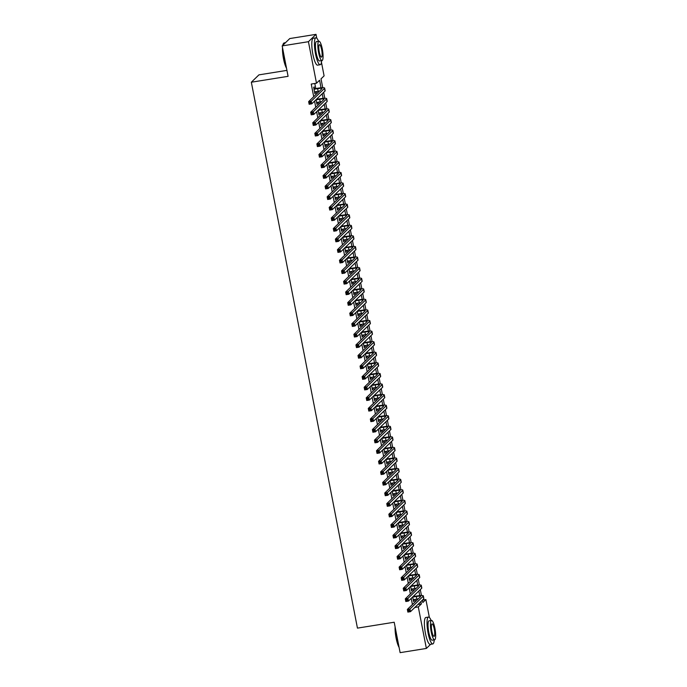<?xml version="1.0" encoding="UTF-8"?>
<svg xmlns="http://www.w3.org/2000/svg" width="687" height="687" viewBox="0 0 687 687"><rect width="100%" height="100%" fill="white"/><g stroke="black" fill="none" stroke-linecap="round" stroke-linejoin="round"><path stroke-width="1.03" d="M286.934 70.375L258.93 74.866L251.339 82.217L357.446 628.124L394.201 622.233L400.117 652.65L426.369 648.442L418.297 606.913L421.371 603.933L420.916 601.572M251.339 82.217L288.085 76.326L282.177 45.909L289.768 38.558L316.02 34.35L316.776 38.206M321.456 62.277L324.092 75.879L321.018 78.859L322.735 87.696M422.411 600.12L425.888 599.562L429.366 617.441M412.707 596.943L413.608 601.554L414.124 601.056L413.84 599.614M410.654 586.363L411.547 590.975L412.063 590.476L411.779 589.034M408.593 575.783L409.495 580.395L410.01 579.897L409.727 578.454M406.541 565.203L407.434 569.815L407.949 569.325L407.666 567.874M404.48 554.624L405.382 559.235L405.897 558.746L405.613 557.294M402.427 544.044L403.329 548.655L403.836 548.166L403.552 546.715M400.375 533.464L401.268 538.076L401.783 537.586L401.5 536.135M398.314 522.884L399.216 527.496L399.722 527.006L399.448 525.555M396.262 512.304L397.155 516.916L397.67 516.426L397.387 514.975M394.201 501.725L395.102 506.336L395.609 505.847L395.334 504.395M392.148 491.145L393.041 495.765L393.557 495.267L393.273 493.816M390.087 480.565L390.989 485.185L391.496 484.687L391.221 483.236M388.035 469.985L388.928 474.605L389.443 474.107L389.16 472.656M385.974 459.405L386.875 464.026L387.391 463.527L387.107 462.076M383.921 448.826L384.814 453.446L385.33 452.948L385.046 451.496M381.86 438.246L382.762 442.866L383.277 442.368L382.994 440.917M379.808 427.666L380.701 432.286L381.216 431.788L380.933 430.337M377.747 417.086L378.649 421.706L379.164 421.208L378.88 419.757M375.695 406.506L376.588 411.127L377.103 410.628L376.82 409.177M373.634 395.927L374.535 400.547L375.05 400.049L374.767 398.597M371.581 385.347L372.474 389.967L372.989 389.469L372.706 388.018M369.52 374.767L370.422 379.387L370.937 378.889L370.654 377.438M367.468 364.187L368.369 368.807L368.876 368.309L368.593 366.858M365.415 353.607L366.308 358.228L366.824 357.729L366.54 356.278M363.354 343.028L364.256 347.648L364.763 347.15L364.488 345.698M361.302 332.448L362.195 337.068L362.71 336.57L362.427 335.119M359.241 321.868L360.143 326.488L360.649 325.99L360.374 324.539M357.188 311.288L358.082 315.908L358.597 315.41L358.313 313.959M355.127 300.708L356.029 305.329L356.536 304.83L356.261 303.379M353.075 290.129L353.968 294.749L354.483 294.251L354.2 292.799M351.014 279.549L351.916 284.169L352.422 283.671L352.148 282.22M348.962 268.969L349.855 273.589L350.37 273.091L350.087 271.64M346.901 258.389L347.802 263.009L348.318 262.511L348.034 261.06M344.848 247.809L345.741 252.43L346.257 251.931L345.973 250.48M342.787 237.23L343.689 241.85L344.204 241.352L343.921 239.9M340.735 226.65L341.628 231.27L342.143 230.772L341.86 229.321M338.674 216.07L339.576 220.69L340.091 220.192L339.807 218.741M336.621 205.49L337.515 210.11L338.03 209.612L337.746 208.161M334.56 194.91L335.462 199.531L335.977 199.032L335.694 197.581M332.508 184.331L333.401 188.951L333.916 188.453L333.633 187.001M330.447 173.759L331.349 178.371L331.864 177.873L331.581 176.43M328.395 163.18L329.296 167.791L329.803 167.293L329.52 165.85M326.342 152.6L327.235 157.211L327.751 156.713L327.467 155.271M324.281 142.02L325.183 146.632L325.69 146.133L325.415 144.691M322.229 131.44L323.122 136.052L323.637 135.554L323.354 134.111M320.168 120.86L321.069 125.472L321.576 124.974L321.301 123.531M318.115 110.281L319.008 114.892L319.524 114.394L319.24 112.951M316.054 99.701L316.956 104.312L317.463 103.814L317.188 102.372M321.044 87.79L319.575 80.242L316.501 83.221L311.245 84.063L313.71 96.712M314.569 101.135L315.762 107.292M316.621 111.715L317.823 117.872M318.682 122.295L319.876 128.452M320.735 132.874L321.937 139.032M322.796 143.454L323.989 149.611M324.848 154.034L326.042 160.191M326.909 164.614L328.103 170.762M328.961 175.194L330.155 181.342M331.022 185.773L332.216 191.922M333.075 196.353L334.268 202.502M335.136 206.933L336.329 213.082M337.188 217.513L338.382 223.661M339.249 228.093L340.443 234.241M341.302 238.672L342.495 244.821M343.354 249.252L344.556 255.401M345.415 259.832L346.609 265.981M347.467 270.412L348.67 276.56M349.528 280.992L350.722 287.14M351.581 291.571L352.783 297.72M353.642 302.151L354.835 308.3M355.694 312.731L356.897 318.88M357.755 323.311L358.949 329.459M359.808 333.891L361.001 340.039M361.869 344.47L363.062 350.619M363.921 355.05L365.115 361.199M365.982 365.63L367.176 371.779M368.034 376.21L369.228 382.358M370.095 386.79L371.289 392.938M372.148 397.369L373.342 403.518M374.209 407.949L375.403 414.098M376.261 418.529L377.455 424.678M378.322 429.109L379.516 435.257M380.375 439.689L381.568 445.837M382.427 450.268L383.629 456.417M384.488 460.848L385.682 466.997M386.541 471.428L387.743 477.577M388.602 482.008L389.795 488.156M390.654 492.588L391.856 498.736M392.715 503.167L393.909 509.316M394.767 513.747L395.97 519.896M396.828 524.327L398.022 530.476M398.881 534.898L400.074 541.055M400.942 545.478L402.135 551.635M402.994 556.058L404.188 562.215M405.055 566.638L406.249 572.795M407.108 577.217L408.301 583.375M409.169 587.797L410.362 593.954M411.221 598.377L412.415 604.534M415.498 601.554L415.077 599.408M414.484 596.368L414.304 595.397M413.437 590.975L413.024 588.828M412.432 585.788L412.243 584.817M411.384 580.395L410.963 578.256M410.379 575.208L410.191 574.238M409.323 569.815L408.911 567.677M408.318 564.628L408.13 563.658M407.271 559.235L406.859 557.097M406.266 554.048L406.077 553.078M405.218 548.655L404.798 546.517M404.205 543.469L404.016 542.498M403.157 538.076L402.745 535.937M402.153 532.889L401.964 531.918M401.105 527.496L400.684 525.357M400.092 522.309L399.903 521.347M399.044 516.916L398.632 514.778M398.039 511.729L397.85 510.767M396.992 506.336L396.571 504.198M395.978 501.149L395.789 500.188M394.931 495.756L394.518 493.618M393.926 490.57L393.737 489.608M392.878 485.177L392.457 483.038M391.865 479.99L391.676 479.028M390.817 474.597L390.405 472.458M389.812 469.41L389.623 468.448M388.765 464.017L388.344 461.879M387.751 458.83L387.571 457.868M386.704 453.437L386.292 451.299M385.699 448.25L385.51 447.289M384.651 442.857L384.231 440.719M383.638 437.671L383.458 436.709M382.59 432.278L382.178 430.139M381.586 427.091L381.397 426.129M380.538 421.698L380.117 419.559M379.525 416.511L379.344 415.549M378.477 411.118L378.065 408.98M377.472 405.931L377.283 404.969M376.424 400.538L376.004 398.4M375.42 395.351L375.231 394.39M374.363 389.958L373.951 387.82M373.359 384.772L373.17 383.81M372.311 379.379L371.899 377.24M371.306 374.192L371.117 373.23M370.25 368.799L369.838 366.66M369.245 363.612L369.056 362.65M368.198 358.219L367.785 356.081M367.193 353.032L367.004 352.07M366.145 347.639L365.724 345.501M365.132 342.452L364.943 341.491M364.084 337.059L363.672 334.921M363.079 331.873L362.891 330.911M362.032 326.48L361.611 324.341M361.018 321.293L360.83 320.331M359.971 315.9L359.559 313.761M358.966 310.713L358.777 309.751M357.918 305.32L357.498 303.182M356.905 300.133L356.716 299.171M355.857 294.74L355.445 292.602M354.853 289.553L354.664 288.592M353.805 284.16L353.384 282.022M352.792 278.974L352.603 278.012M351.744 273.581L351.332 271.442M350.739 268.394L350.55 267.432M349.692 263.001L349.271 260.862M348.678 257.814L348.498 256.852M347.631 252.421L347.218 250.283M346.626 247.234L346.437 246.272M345.578 241.841L345.157 239.703M344.565 236.654L344.385 235.693M343.517 231.261L343.105 229.123M342.512 226.075L342.324 225.113M341.465 220.682L341.044 218.543M340.451 215.495L340.271 214.533M339.404 210.102L338.992 207.963M338.399 204.915L338.21 203.953M337.351 199.522L336.931 197.384M336.347 194.344L336.158 193.373M335.29 188.942L334.878 186.804M334.286 183.764L334.097 182.794M333.238 178.362L332.826 176.224M332.233 173.184L332.044 172.214M331.186 167.783L330.765 165.644M330.172 162.604L329.983 161.634M329.125 157.211L328.712 155.064M328.12 152.025L327.931 151.054M327.072 146.632L326.651 144.485M326.059 141.445L325.87 140.474M325.011 136.052L324.599 133.905M324.006 130.865L323.817 129.895M322.959 125.472L322.538 123.325M321.945 120.285L321.756 119.315M320.898 114.892L320.486 112.745M319.893 109.705L319.704 108.735M318.845 104.312L318.425 102.165M317.832 99.126L317.643 98.155M316.784 93.733L316.372 91.594M315.78 88.546L314.801 83.496M314.534 88.743L314.174 86.888L313.667 87.386L314.895 93.733L315.41 93.234L315.127 91.792M282.177 45.909L308.429 41.701L316.02 34.35M430.646 644.303L426.369 648.442M414.811 607.471L418.297 606.913M316.501 83.221L308.429 41.701M419.757 595.612L418.855 590.992M417.696 585.032L416.803 580.412M415.644 574.452L414.742 569.832M413.591 563.872L412.689 559.252M411.53 553.293L410.628 548.673M409.478 542.713L408.576 538.093M407.417 532.133L406.515 527.513M405.364 521.553L404.463 516.933M403.303 510.973L402.402 506.353M401.251 500.394L400.349 495.774M399.19 489.814L398.297 485.194M397.138 479.243L396.236 474.614M395.077 468.663L394.183 464.034M393.024 458.083L392.122 453.454M390.963 447.503L390.07 442.875M388.911 436.923L388.009 432.295M386.85 426.344L385.957 421.715M384.797 415.764L383.896 411.135M382.736 405.184L381.843 400.555M380.684 394.604L379.782 389.976M378.623 384.024L377.73 379.396M376.57 373.445L375.669 368.816M374.518 362.865L373.616 358.236M372.457 352.285L371.555 347.656M370.405 341.705L369.503 337.077M368.344 331.125L367.442 326.497M366.291 320.546L365.39 315.917M364.23 309.966L363.337 305.337M362.178 299.386L361.276 294.757M360.117 288.806L359.224 284.178M358.064 278.226L357.163 273.598M356.003 267.647L355.11 263.027M353.951 257.067L353.049 252.447M351.89 246.487L350.997 241.867M349.838 235.907L348.936 231.287M347.777 225.327L346.883 220.707M345.724 214.748L344.822 210.128M343.663 204.168L342.77 199.548M341.611 193.588L340.709 188.968M339.558 183.008L338.657 178.388M337.497 172.428L336.596 167.808M335.445 161.849L334.543 157.229M333.384 151.269L332.482 146.649M331.332 140.689L330.43 136.069M329.271 130.109L328.369 125.489M327.218 119.529L326.316 114.909M325.157 108.95L324.264 104.33M323.105 98.37L322.203 93.75M422.35 600.18L422.814 602.542L425.888 599.562M323.637 92.359L324.788 98.275M325.698 102.938L326.849 108.855M327.751 113.518L328.901 119.435M329.812 124.098L330.962 130.015M331.864 134.678L333.015 140.595M333.925 145.258L335.076 151.174M335.977 155.837L337.128 161.754M338.038 166.417L339.189 172.334M340.091 176.997L341.241 182.914M342.152 187.577L343.302 193.494M344.204 198.157L345.355 204.073M346.265 208.736L347.416 214.653M348.318 219.316L349.468 225.233M350.379 229.896L351.529 235.813M352.431 240.476L353.582 246.393M354.483 251.056L355.643 256.972M356.544 261.635L357.695 267.552M358.597 272.215L359.748 278.132M360.658 282.795L361.809 288.712M362.71 293.375L363.861 299.292M364.771 303.946L365.922 309.871M366.824 314.526L367.974 320.451M368.885 325.106L370.035 331.031M370.937 335.685L372.088 341.611M372.998 346.265L374.149 352.191M375.05 356.845L376.201 362.77M377.111 367.425L378.262 373.35M379.164 378.005L380.315 383.93M381.225 388.584L382.376 394.51M383.277 399.164L384.428 405.09M385.338 409.744L386.489 415.669M387.391 420.324L388.541 426.249M389.452 430.904L390.602 436.829M391.504 441.483L392.655 447.409M393.557 452.063L394.707 457.989M395.618 462.643L396.768 468.568M397.67 473.223L398.821 479.148M399.731 483.803L400.882 489.728M401.783 494.382L402.934 500.308M403.844 504.962L404.995 510.888M405.897 515.542L407.048 521.467M407.958 526.122L409.108 532.047M410.01 536.702L411.161 542.627M412.071 547.281L413.222 553.198M414.124 557.861L415.274 563.778M416.185 568.441L417.335 574.358M418.237 579.021L419.388 584.938M420.298 589.601L421.449 595.517M417.894 604.491L421.371 603.933M314.818 93.338L315.41 93.234M316.879 103.917L317.463 103.814M318.931 114.489L319.524 114.394M320.992 125.068L321.576 124.974M323.045 135.648L323.637 135.554M325.097 146.228L325.69 146.133M327.158 156.808L327.751 156.713M329.21 167.388L329.803 167.293M331.271 177.967L331.864 177.873M333.324 188.547L333.916 188.453M335.385 199.127L335.977 199.032M337.437 209.707L338.03 209.612M339.498 220.287L340.091 220.192M341.551 230.866L342.143 230.772M343.612 241.446L344.204 241.352M345.664 252.026L346.257 251.931M347.725 262.606L348.318 262.511M349.777 273.186L350.37 273.091M351.838 283.765L352.422 283.671M353.891 294.345L354.483 294.251M355.952 304.925L356.536 304.83M358.004 315.505L358.597 315.41M360.065 326.085L360.649 325.99M362.118 336.664L362.71 336.57M364.17 347.244L364.763 347.15M366.231 357.824L366.824 357.729M368.284 368.404L368.876 368.309M370.345 378.984L370.937 378.889M372.397 389.563L372.989 389.469M374.458 400.143L375.05 400.049M376.51 410.723L377.103 410.628M378.571 421.303L379.164 421.208M380.624 431.883L381.216 431.788M382.685 442.462L383.277 442.368M384.737 453.042L385.33 452.948M386.798 463.622L387.391 463.527M388.851 474.202L389.443 474.107M390.912 484.782L391.496 484.687M392.964 495.361L393.557 495.267M395.025 505.941L395.609 505.847M397.077 516.521L397.67 516.426M399.13 527.101L399.722 527.006M401.191 537.681L401.783 537.586M403.243 548.26L403.836 548.166M405.304 558.84L405.897 558.746M407.357 569.42L407.949 569.325M409.418 580L410.01 579.897M411.47 590.58L412.063 590.476M413.531 601.151L414.124 601.056M314.534 91.886L318.158 91.302A5.444 0.799 169 0 1 319.481 91.122M314.019 89.241L317.643 88.657A5.444 0.799 169 0 1 321.971 88.614A5.444 0.799 169 0 1 321.868 88.812L308.643 101.616L311.263 101.195L324.496 88.391A8.175 1.202 -11 0 0 324.642 88.091A8.175 1.202 -11 0 0 318.158 88.159L313.942 88.838M310.361 102.372L311.263 101.195L311.778 103.84L309.15 104.261L308.643 101.616L309.519 103.6L310.567 103.428L310.361 102.372L309.313 102.535M310.567 103.428L311.778 103.84L325.011 91.036A8.175 1.202 -11 0 0 325.157 90.736L324.642 88.091M309.15 104.261L309.519 103.6M286.496 68.142A13.293 2.885 -99.1 0 1 283.516 58.833A13.293 2.885 -99.1 0 1 282.512 47.618M282.761 45.342A13.293 2.885 -99.1 0 1 283.336 43.719L283.585 43.35A13.62 2.963 80.9 0 0 282.967 45.136M285.491 42.697L284.178 42.912A13.62 2.963 80.9 0 0 283.585 43.35M282.709 48.631A13.62 2.963 80.9 0 0 283.774 58.842A13.62 2.963 80.9 0 0 286.385 67.558M318.528 41.263A13.62 2.963 80.9 0 0 315.891 37.828A13.62 2.963 80.9 0 0 315.488 53.758A13.62 2.963 80.9 0 0 320.202 64.724A13.62 2.963 80.9 0 0 321.628 60.628M315.891 37.828L313.272 38.249A13.62 2.963 80.9 0 0 312.86 54.179A13.62 2.963 80.9 0 0 317.583 65.145L320.202 64.724M322.014 60.568L319.601 60.954A9.807 2.13 -99.1 0 1 316.2 53.062A9.807 2.13 -99.1 0 1 316.501 41.589L318.914 41.203A9.807 2.13 80.9 0 0 318.613 52.676A9.807 2.13 80.9 0 0 322.014 60.568A9.807 2.13 80.9 0 0 322.315 49.095A9.807 2.13 80.9 0 0 318.914 41.203M319.275 52.04A6.32 1.374 80.9 0 0 321.464 57.124A6.32 1.374 80.9 0 0 321.653 49.73A6.32 1.374 80.9 0 0 319.464 44.646A6.32 1.374 80.9 0 0 319.275 52.04M399.087 647.377A13.293 2.885 -99.1 0 1 396.107 638.068A13.293 2.885 -99.1 0 1 395.102 626.853M395.3 627.866A13.62 2.963 80.9 0 0 396.365 638.077A13.62 2.963 80.9 0 0 398.975 646.785M431.118 620.498A13.62 2.963 80.9 0 0 428.482 617.063A13.62 2.963 80.9 0 0 428.078 632.993A13.62 2.963 80.9 0 0 432.793 643.951A13.62 2.963 80.9 0 0 434.218 639.863M428.482 617.063L425.863 617.484A13.62 2.963 80.9 0 0 425.451 633.414A13.62 2.963 80.9 0 0 430.174 644.372L432.793 643.951M434.605 639.803L432.192 640.19A9.807 2.13 -99.1 0 1 428.791 632.298A9.807 2.13 -99.1 0 1 429.092 620.825L431.505 620.438A9.807 2.13 80.9 0 0 431.213 631.911A9.807 2.13 80.9 0 0 434.605 639.803A9.807 2.13 80.9 0 0 434.905 628.33A9.807 2.13 80.9 0 0 431.505 620.438M431.865 631.276A6.32 1.374 80.9 0 0 434.055 636.36A6.32 1.374 80.9 0 0 434.244 628.966A6.32 1.374 80.9 0 0 432.054 623.882A6.32 1.374 80.9 0 0 431.865 631.276M316.595 102.466L320.219 101.882A5.444 0.799 169 0 1 321.542 101.702M316.08 99.821L319.704 99.237A5.444 0.799 169 0 1 324.024 99.194A5.444 0.799 169 0 1 323.929 99.392L310.696 112.196L313.324 111.775L326.548 98.971A8.175 1.202 -11 0 0 326.694 98.67A8.175 1.202 -11 0 0 320.219 98.739L316.415 99.349M312.422 112.951L313.324 111.775L313.839 114.42L311.211 114.841L310.696 112.196L311.58 114.179L312.628 114.008L312.422 112.951L311.374 113.115M312.628 114.008L313.839 114.42L327.064 101.616A8.175 1.202 -11 0 0 327.21 101.315L326.694 98.67M311.211 114.841L311.58 114.179M318.648 113.046L322.272 112.462A5.444 0.799 169 0 1 323.594 112.282M318.133 110.401L321.756 109.817A5.444 0.799 169 0 1 326.076 109.774A5.444 0.799 169 0 1 325.982 109.972L312.748 122.775L315.376 122.355L328.609 109.551A8.175 1.202 -11 0 0 328.755 109.25A8.175 1.202 -11 0 0 322.272 109.319L318.467 109.929M314.474 123.531L315.376 122.355L315.891 125L313.263 125.42L312.748 122.775L313.633 124.759L314.68 124.587L314.474 123.531L313.427 123.694M314.68 124.587L315.891 125L329.125 112.196A8.175 1.202 -11 0 0 329.271 111.895L328.755 109.25M313.263 125.42L313.633 124.759M320.709 123.626L324.333 123.042A5.444 0.799 169 0 1 325.655 122.861M320.194 120.981L323.817 120.397A5.444 0.799 169 0 1 328.137 120.354A5.444 0.799 169 0 1 328.043 120.551L314.809 133.355L317.437 132.935L330.662 120.131A8.175 1.202 -11 0 0 330.808 119.83A8.175 1.202 -11 0 0 324.324 119.899L320.528 120.508M316.535 134.111L317.437 132.935L317.952 135.579L315.324 136L314.809 133.355L315.685 135.339L316.741 135.167L316.535 134.111L315.488 134.274M316.741 135.167L317.952 135.579L331.177 122.775A8.175 1.202 -11 0 0 331.323 122.475L330.808 119.83M315.324 136L315.685 135.339M322.761 134.205L326.385 133.621A5.444 0.799 169 0 1 327.708 133.441M322.246 131.56L325.87 130.977A5.444 0.799 169 0 1 330.189 130.934A5.444 0.799 169 0 1 330.095 131.131L316.862 143.935L319.489 143.514L332.723 130.71A8.175 1.202 -11 0 0 332.869 130.41A8.175 1.202 -11 0 0 326.385 130.478L322.581 131.088M318.588 144.691L319.489 143.514L320.005 146.159L317.377 146.58L316.862 143.935L317.746 145.919L318.794 145.747L318.588 144.691L317.54 144.854M318.794 145.747L320.005 146.159L333.238 133.355A8.175 1.202 -11 0 0 333.384 133.055L332.869 130.41M317.377 146.58L317.746 145.919M324.822 144.785L328.446 144.201A5.444 0.799 169 0 1 329.769 144.021M324.307 142.14L327.931 141.556A5.444 0.799 169 0 1 332.25 141.513A5.444 0.799 169 0 1 332.156 141.711L318.923 154.515L321.55 154.094L334.775 141.29A8.175 1.202 -11 0 0 334.921 140.99A8.175 1.202 -11 0 0 328.438 141.058L324.642 141.668M320.649 155.271L321.55 154.094L322.057 156.739L319.438 157.16L318.923 154.515L319.798 156.499L320.855 156.327L320.649 155.271L319.592 155.434M320.855 156.327L322.057 156.739L335.29 143.935A8.175 1.202 -11 0 0 335.436 143.635L334.921 140.99M319.438 157.16L319.798 156.499M326.875 155.365L330.499 154.781A5.444 0.799 169 0 1 331.821 154.601M326.359 152.72L329.983 152.136A5.444 0.799 169 0 1 334.303 152.093A5.444 0.799 169 0 1 334.208 152.291L320.975 165.095L323.603 164.674L336.836 151.87A8.175 1.202 -11 0 0 336.982 151.569A8.175 1.202 -11 0 0 330.499 151.638L326.694 152.248M322.701 165.85L323.603 164.674L324.118 167.319L321.49 167.74L320.975 165.095L321.86 167.078L322.907 166.907L322.701 165.85L321.653 166.014M322.907 166.907L324.118 167.319L337.351 154.515A8.175 1.202 -11 0 0 337.497 154.214L336.982 151.569M321.49 167.74L321.86 167.078M328.936 165.945L332.551 165.361A5.444 0.799 169 0 1 333.882 165.181M328.42 163.3L332.044 162.716A5.444 0.799 169 0 1 336.364 162.673A5.444 0.799 169 0 1 336.261 162.871L323.036 175.674L325.664 175.254L338.889 162.45A8.175 1.202 -11 0 0 339.035 162.149A8.175 1.202 -11 0 0 332.551 162.218L328.755 162.828M324.762 176.43L325.664 175.254L326.17 177.899L323.551 178.319L323.036 175.674L323.912 177.65L324.968 177.486L324.762 176.43L323.706 176.593M324.968 177.486L326.17 177.899L339.404 165.095A8.175 1.202 -11 0 0 339.55 164.794L339.035 162.149M323.551 178.319L323.912 177.65M330.988 176.525L334.612 175.941A5.444 0.799 169 0 1 335.934 175.752M330.473 173.88L334.097 173.296A5.444 0.799 169 0 1 338.416 173.253A5.444 0.799 169 0 1 338.322 173.45L325.088 186.254L327.716 185.825L340.95 173.03A8.175 1.202 -11 0 0 341.096 172.729A8.175 1.202 -11 0 0 334.612 172.798L330.808 173.407M326.814 187.01L327.716 185.825L328.231 188.47L325.604 188.899L325.088 186.254L325.973 188.229L327.021 188.066L326.814 187.01L325.767 187.173M327.021 188.066L328.231 188.47L341.465 175.674A8.175 1.202 -11 0 0 341.611 175.374L341.096 172.729M325.604 188.899L325.973 188.229M333.049 187.104L336.664 186.52A5.444 0.799 169 0 1 337.995 186.332M332.534 184.46L336.158 183.876A5.444 0.799 169 0 1 340.477 183.833A5.444 0.799 169 0 1 340.374 184.03L327.149 196.826L329.769 196.405L343.002 183.609A8.175 1.202 -11 0 0 343.148 183.309A8.175 1.202 -11 0 0 336.664 183.377L332.869 183.987M328.875 197.59L329.769 196.405L330.284 199.05L327.665 199.47L327.149 196.826L328.025 198.809L329.082 198.646L328.875 197.59L327.819 197.753M329.082 198.646L330.284 199.05L343.517 186.254A8.175 1.202 -11 0 0 343.663 185.954L343.148 183.309M327.665 199.47L328.025 198.809M335.101 197.684L338.725 197.1A5.444 0.799 169 0 1 340.048 196.911M334.586 195.039L338.21 194.455A5.444 0.799 169 0 1 342.53 194.412A5.444 0.799 169 0 1 342.435 194.61L329.202 207.405L331.83 206.985L345.063 194.189A8.175 1.202 -11 0 0 345.209 193.889A8.175 1.202 -11 0 0 338.725 193.957L334.921 194.567M330.928 208.17L331.83 206.985L332.345 209.629L329.717 210.05L329.202 207.405L330.086 209.389L331.134 209.226L330.928 208.17L329.88 208.333M331.134 209.226L332.345 209.629L345.57 196.834A8.175 1.202 -11 0 0 345.716 196.534L345.209 193.889M329.717 210.05L330.086 209.389M337.162 208.255L340.778 207.68A5.444 0.799 169 0 1 342.1 207.491M336.647 205.611L340.271 205.035A5.444 0.799 169 0 1 344.591 204.984A5.444 0.799 169 0 1 344.488 205.19L331.263 217.985L333.882 217.564L347.115 204.76A8.175 1.202 -11 0 0 347.261 204.468A8.175 1.202 -11 0 0 340.778 204.537L336.982 205.147M332.989 218.749L333.882 217.564L334.397 220.209L331.778 220.63L331.263 217.985L332.139 219.969L333.195 219.806L332.989 218.749L331.933 218.913M333.195 219.806L334.397 220.209L347.631 207.405A8.175 1.202 -11 0 0 347.777 207.113L347.261 204.468M331.778 220.63L332.139 219.969M339.215 218.835L342.839 218.26A5.444 0.799 169 0 1 344.161 218.071M338.7 216.19L342.324 215.615A5.444 0.799 169 0 1 346.643 215.563A5.444 0.799 169 0 1 346.549 215.761L333.315 228.565L335.943 228.144L349.176 215.34A8.175 1.202 -11 0 0 349.322 215.048A8.175 1.202 -11 0 0 342.839 215.117L339.035 215.727M335.041 229.329L335.943 228.144L336.458 230.789L333.83 231.21L333.315 228.565L334.2 230.549L335.247 230.385L335.041 229.329L333.994 229.492M335.247 230.385L336.458 230.789L349.683 217.985A8.175 1.202 -11 0 0 349.829 217.693L349.322 215.048M333.83 231.21L334.2 230.549M341.267 229.415L344.891 228.84A5.444 0.799 169 0 1 346.214 228.651M340.761 226.77L344.376 226.195A5.444 0.799 169 0 1 348.704 226.143A5.444 0.799 169 0 1 348.601 226.341L335.376 239.145L337.995 238.724L351.229 225.92A8.175 1.202 -11 0 0 351.375 225.628A8.175 1.202 -11 0 0 344.891 225.697L341.096 226.306M337.102 239.909L337.995 238.724L338.511 241.369L335.891 241.79L335.376 239.145L336.252 241.128L337.3 240.965L337.102 239.909L336.046 240.072M337.3 240.965L338.511 241.369L351.744 228.565A8.175 1.202 -11 0 0 351.89 228.273L351.375 225.628M335.891 241.79L336.252 241.128M343.328 239.995L346.952 239.419A5.444 0.799 169 0 1 348.275 239.231M342.813 237.35L346.437 236.775A5.444 0.799 169 0 1 350.756 236.723A5.444 0.799 169 0 1 350.662 236.921L337.429 249.725L340.056 249.304L353.281 236.5A8.175 1.202 -11 0 0 353.427 236.208A8.175 1.202 -11 0 0 346.952 236.276L343.148 236.886M339.155 250.489L340.056 249.304L340.572 251.949L337.944 252.369L337.429 249.725L338.313 251.708L339.361 251.545L339.155 250.489L338.107 250.652M339.361 251.545L340.572 251.949L353.796 239.145A8.175 1.202 -11 0 0 353.942 238.853L353.427 236.208M337.944 252.369L338.313 251.708M345.381 250.575L349.005 249.999A5.444 0.799 169 0 1 350.327 249.81M344.874 247.93L348.489 247.354A5.444 0.799 169 0 1 352.817 247.303A5.444 0.799 169 0 1 352.714 247.5L339.49 260.304L342.109 259.884L355.342 247.08A8.175 1.202 -11 0 0 355.488 246.788A8.175 1.202 -11 0 0 349.005 246.856L345.209 247.466M341.207 261.069L342.109 259.884L342.624 262.528L339.996 262.949L339.49 260.304L340.366 262.288L341.413 262.125L341.207 261.069L340.159 261.232M341.413 262.125L342.624 262.528L355.857 249.725A8.175 1.202 -11 0 0 356.003 249.433L355.488 246.788M339.996 262.949L340.366 262.288M347.442 261.154L351.066 260.579A5.444 0.799 169 0 1 352.388 260.39M346.926 258.51L350.55 257.934A5.444 0.799 169 0 1 354.87 257.883A5.444 0.799 169 0 1 354.775 258.08L341.542 270.884L344.17 270.463L357.395 257.659A8.175 1.202 -11 0 0 357.541 257.367A8.175 1.202 -11 0 0 351.066 257.436L347.261 258.046M343.268 271.64L344.17 270.463L344.685 273.108L342.057 273.529L341.542 270.884L342.427 272.868L343.474 272.705L343.268 271.64L342.22 271.812M343.474 272.705L344.685 273.108L357.91 260.304A8.175 1.202 -11 0 0 358.056 260.012L357.541 257.367M342.057 273.529L342.427 272.868M349.494 271.734L353.118 271.159A5.444 0.799 169 0 1 354.44 270.97M348.979 269.089L352.603 268.514A5.444 0.799 169 0 1 356.931 268.462A5.444 0.799 169 0 1 356.828 268.66L343.603 281.464L346.222 281.043L359.456 268.239A8.175 1.202 -11 0 0 359.602 267.947A8.175 1.202 -11 0 0 353.118 268.016L349.322 268.626M345.321 282.22L346.222 281.043L346.737 283.688L344.11 284.109L343.603 281.464L344.479 283.448L345.527 283.284L345.321 282.22L344.273 282.391M345.527 283.284L346.737 283.688L359.971 270.884A8.175 1.202 -11 0 0 360.117 270.592L359.602 267.947M344.11 284.109L344.479 283.448M351.555 282.314L355.179 281.739A5.444 0.799 169 0 1 356.501 281.55M351.04 279.669L354.664 279.094A5.444 0.799 169 0 1 358.983 279.042A5.444 0.799 169 0 1 358.889 279.24L345.655 292.044L348.283 291.623L361.508 278.819A8.175 1.202 -11 0 0 361.654 278.527A8.175 1.202 -11 0 0 355.179 278.596L351.375 279.205M347.382 292.799L348.283 291.623L348.798 294.268L346.171 294.689L345.655 292.044L346.54 294.027L347.588 293.864L347.382 292.799L346.334 292.971M347.588 293.864L348.798 294.268L362.023 281.464A8.175 1.202 -11 0 0 362.169 281.172L361.654 278.527M346.171 294.689L346.54 294.027M353.607 292.894L357.231 292.318A5.444 0.799 169 0 1 358.554 292.13M353.092 290.249L356.716 289.674A5.444 0.799 169 0 1 361.036 289.622A5.444 0.799 169 0 1 360.941 289.82L347.716 302.623L350.336 302.203L363.569 289.399A8.175 1.202 -11 0 0 363.715 289.107A8.175 1.202 -11 0 0 357.231 289.175L353.427 289.785M349.434 303.379L350.336 302.203L350.851 304.848L348.223 305.268L347.716 302.623L348.592 304.607L349.64 304.444L349.434 303.379L348.386 303.551M349.64 304.444L350.851 304.848L364.084 292.044A8.175 1.202 -11 0 0 364.23 291.752L363.715 289.107M348.223 305.268L348.592 304.607M355.668 303.474L359.292 302.898A5.444 0.799 169 0 1 360.615 302.709M355.153 300.829L358.777 300.253A5.444 0.799 169 0 1 363.097 300.202A5.444 0.799 169 0 1 363.002 300.399L349.769 313.203L352.397 312.783L365.621 299.979A8.175 1.202 -11 0 0 365.767 299.687A8.175 1.202 -11 0 0 359.292 299.755L355.488 300.365M351.495 313.959L352.397 312.783L352.912 315.427L350.284 315.848L349.769 313.203L350.653 315.187L351.701 315.024L351.495 313.959L350.447 314.131M351.701 315.024L352.912 315.427L366.137 302.623A8.175 1.202 -11 0 0 366.283 302.332L365.767 299.687M350.284 315.848L350.653 315.187M357.721 314.053L361.345 313.478A5.444 0.799 169 0 1 362.667 313.289M357.206 311.409L360.83 310.833A5.444 0.799 169 0 1 365.149 310.782A5.444 0.799 169 0 1 365.055 310.979L351.821 323.783L354.449 323.362L367.682 310.558A8.175 1.202 -11 0 0 367.828 310.266A8.175 1.202 -11 0 0 361.345 310.335L357.541 310.945M353.547 324.539L354.449 323.362L354.964 326.007L352.337 326.428L351.821 323.783L352.706 325.767L353.753 325.604L353.547 324.539L352.5 324.711M353.753 325.604L354.964 326.007L368.198 313.203A8.175 1.202 -11 0 0 368.344 312.911L367.828 310.266M352.337 326.428L352.706 325.767M359.782 324.633L363.406 324.058A5.444 0.799 169 0 1 364.728 323.869M359.267 321.988L362.891 321.413A5.444 0.799 169 0 1 367.21 321.361A5.444 0.799 169 0 1 367.116 321.559L353.882 334.363L356.51 333.942L369.735 321.138A8.175 1.202 -11 0 0 369.881 320.846A8.175 1.202 -11 0 0 363.397 320.915L359.602 321.525M355.608 335.119L356.51 333.942L357.017 336.587L354.398 337.008L353.882 334.363L354.758 336.347L355.814 336.183L355.608 335.119L354.561 335.29M355.814 336.183L357.017 336.587L370.25 323.783A8.175 1.202 -11 0 0 370.396 323.491L369.881 320.846M354.398 337.008L354.758 336.347M361.834 335.213L365.458 334.638A5.444 0.799 169 0 1 366.781 334.449M361.319 332.568L364.943 331.993A5.444 0.799 169 0 1 369.262 331.941A5.444 0.799 169 0 1 369.168 332.139L355.935 344.943L358.562 344.522L371.796 331.718A8.175 1.202 -11 0 0 371.942 331.426A8.175 1.202 -11 0 0 365.458 331.495L361.654 332.104M357.661 345.698L358.562 344.522L359.078 347.167L356.45 347.588L355.935 344.943L356.819 346.926L357.867 346.763L357.661 345.698L356.613 345.87M357.867 346.763L359.078 347.167L372.311 334.363A8.175 1.202 -11 0 0 372.457 334.071L371.942 331.426M356.45 347.588L356.819 346.926M363.895 345.793L367.519 345.218A5.444 0.799 169 0 1 368.842 345.029M363.38 343.148L367.004 342.573A5.444 0.799 169 0 1 371.323 342.521A5.444 0.799 169 0 1 371.229 342.719L357.996 355.522L360.623 355.102L373.848 342.298A8.175 1.202 -11 0 0 373.994 342.006A8.175 1.202 -11 0 0 367.511 342.074L363.715 342.684M359.722 356.278L360.623 355.102L361.13 357.747L358.511 358.167L357.996 355.522L358.872 357.506L359.928 357.343L359.722 356.278L358.666 356.45M359.928 357.343L361.13 357.747L374.363 344.943A8.175 1.202 -11 0 0 374.509 344.651L373.994 342.006M358.511 358.167L358.872 357.506M365.948 356.373L369.572 355.797A5.444 0.799 169 0 1 370.894 355.608M365.432 353.728L369.056 353.152A5.444 0.799 169 0 1 373.376 353.101A5.444 0.799 169 0 1 373.281 353.298L360.048 366.102L362.676 365.682L375.909 352.878A8.175 1.202 -11 0 0 376.055 352.586A8.175 1.202 -11 0 0 369.572 352.654L365.767 353.264M361.774 366.858L362.676 365.682L363.191 368.326L360.563 368.747L360.048 366.102L360.933 368.086L361.98 367.914L361.774 366.858L360.727 367.03M361.98 367.914L363.191 368.326L376.424 355.522A8.175 1.202 -11 0 0 376.57 355.231L376.055 352.586M360.563 368.747L360.933 368.086M368.009 366.952L371.624 366.377A5.444 0.799 169 0 1 372.955 366.188M367.493 364.308L371.117 363.732A5.444 0.799 169 0 1 375.437 363.681A5.444 0.799 169 0 1 375.334 363.878L362.109 376.682L364.737 376.261L377.962 363.457A8.175 1.202 -11 0 0 378.108 363.165A8.175 1.202 -11 0 0 371.624 363.234L367.828 363.844M363.835 377.438L364.737 376.261L365.244 378.906L362.624 379.327L362.109 376.682L362.985 378.666L364.041 378.494L363.835 377.438L362.779 377.61M364.041 378.494L365.244 378.906L378.477 366.102A8.175 1.202 -11 0 0 378.623 365.81L378.108 363.165M362.624 379.327L362.985 378.666M370.061 377.532L373.685 376.957A5.444 0.799 169 0 1 375.008 376.768M369.546 374.887L373.17 374.312A5.444 0.799 169 0 1 377.489 374.26A5.444 0.799 169 0 1 377.395 374.458L364.162 387.262L366.789 386.841L380.023 374.037A8.175 1.202 -11 0 0 380.169 373.745A8.175 1.202 -11 0 0 373.685 373.814L369.881 374.424M365.888 388.018L366.789 386.841L367.305 389.486L364.677 389.907L364.162 387.262L365.046 389.246L366.094 389.074L365.888 388.018L364.84 388.189M366.094 389.074L367.305 389.486L380.538 376.682A8.175 1.202 -11 0 0 380.675 376.39L380.169 373.745M364.677 389.907L365.046 389.246M372.122 388.112L375.737 387.528A5.444 0.799 169 0 1 377.069 387.348M371.607 385.467L375.231 384.883A5.444 0.799 169 0 1 379.55 384.84A5.444 0.799 169 0 1 379.447 385.038L366.223 397.842L368.842 397.421L382.075 384.617A8.175 1.202 -11 0 0 382.221 384.325A8.175 1.202 -11 0 0 375.737 384.394L371.942 385.003M367.949 398.597L368.842 397.421L369.357 400.066L366.738 400.487L366.223 397.842L367.098 399.825L368.155 399.654L367.949 398.597L366.892 398.769M368.155 399.654L369.357 400.066L382.59 387.262A8.175 1.202 -11 0 0 382.736 386.97L382.221 384.325M366.738 400.487L367.098 399.825M374.175 398.692L377.798 398.108A5.444 0.799 169 0 1 379.121 397.928M373.659 396.047L377.283 395.463A5.444 0.799 169 0 1 381.603 395.42A5.444 0.799 169 0 1 381.508 395.618L368.275 408.422L370.903 408.001L384.136 395.197A8.175 1.202 -11 0 0 384.282 394.905A8.175 1.202 -11 0 0 377.798 394.973L373.994 395.583M370.001 409.177L370.903 408.001L371.418 410.646L368.79 411.066L368.275 408.422L369.159 410.405L370.207 410.233L370.001 409.177L368.953 409.349M370.207 410.233L371.418 410.646L384.643 397.842A8.175 1.202 -11 0 0 384.789 397.55L384.282 394.905M368.79 411.066L369.159 410.405M376.227 409.272L379.851 408.688A5.444 0.799 169 0 1 381.173 408.507M375.72 406.627L379.336 406.043A5.444 0.799 169 0 1 383.664 406A5.444 0.799 169 0 1 383.561 406.197L370.336 419.001L372.955 418.581L386.188 405.777A8.175 1.202 -11 0 0 386.334 405.485A8.175 1.202 -11 0 0 379.851 405.553L376.055 406.163M372.062 419.757L372.955 418.581L373.47 421.225L370.851 421.646L370.336 419.001L371.212 420.985L372.268 420.813L372.062 419.757L371.006 419.929M372.268 420.813L373.47 421.225L386.704 408.422A8.175 1.202 -11 0 0 386.85 408.13L386.334 405.485M370.851 421.646L371.212 420.985M378.288 419.851L381.912 419.268A5.444 0.799 169 0 1 383.234 419.087M377.773 417.207L381.397 416.623A5.444 0.799 169 0 1 385.716 416.58A5.444 0.799 169 0 1 385.622 416.777L372.388 429.581L375.016 429.16L388.249 416.356A8.175 1.202 -11 0 0 388.395 416.064A8.175 1.202 -11 0 0 381.912 416.133L378.108 416.743M374.114 430.337L375.016 429.16L375.531 431.805L372.904 432.226L372.388 429.581L373.273 431.565L374.321 431.393L374.114 430.337L373.067 430.509M374.321 431.393L375.531 431.805L388.756 419.001A8.175 1.202 -11 0 0 388.902 418.709L388.395 416.064M372.904 432.226L373.273 431.565M380.34 430.431L383.964 429.847A5.444 0.799 169 0 1 385.287 429.667M379.834 427.786L383.449 427.202A5.444 0.799 169 0 1 387.777 427.159A5.444 0.799 169 0 1 387.674 427.357L374.449 440.161L377.069 439.74L390.302 426.936A8.175 1.202 -11 0 0 390.448 426.644A8.175 1.202 -11 0 0 383.964 426.713L380.169 427.323M376.175 440.917L377.069 439.74L377.584 442.385L374.965 442.806L374.449 440.161L375.325 442.145L376.373 441.973L376.175 440.917L375.119 441.088M376.373 441.973L377.584 442.385L390.817 429.581A8.175 1.202 -11 0 0 390.963 429.289L390.448 426.644M374.965 442.806L375.325 442.145M382.401 441.011L386.025 440.427A5.444 0.799 169 0 1 387.348 440.247M381.886 438.366L385.51 437.782A5.444 0.799 169 0 1 389.83 437.739A5.444 0.799 169 0 1 389.735 437.937L376.502 450.741L379.13 450.32L392.354 437.516A8.175 1.202 -11 0 0 392.5 437.215A8.175 1.202 -11 0 0 386.025 437.293L382.221 437.902M378.228 451.496L379.13 450.32L379.645 452.965L377.017 453.386L376.502 450.741L377.386 452.724L378.434 452.553L378.228 451.496L377.18 451.668M378.434 452.553L379.645 452.965L392.87 440.161A8.175 1.202 -11 0 0 393.016 439.86L392.5 437.215M377.017 453.386L377.386 452.724M384.454 451.591L388.078 451.007A5.444 0.799 169 0 1 389.4 450.827M383.947 448.946L387.562 448.362A5.444 0.799 169 0 1 391.891 448.319A5.444 0.799 169 0 1 391.788 448.517L378.563 461.321L381.182 460.9L394.415 448.096A8.175 1.202 -11 0 0 394.561 447.795A8.175 1.202 -11 0 0 388.078 447.872L384.282 448.474M380.28 462.076L381.182 460.9L381.697 463.545L379.069 463.965L378.563 461.321L379.439 463.304L380.486 463.132L380.28 462.076L379.233 462.248M380.486 463.132L381.697 463.545L394.931 450.741A8.175 1.202 -11 0 0 395.077 450.44L394.561 447.795M379.069 463.965L379.439 463.304M386.515 462.171L390.139 461.587A5.444 0.799 169 0 1 391.461 461.406M386 459.526L389.623 458.942A5.444 0.799 169 0 1 393.943 458.899A5.444 0.799 169 0 1 393.849 459.096L380.615 471.9L383.243 471.48L396.468 458.676A8.175 1.202 -11 0 0 396.614 458.375A8.175 1.202 -11 0 0 390.139 458.452L386.334 459.053M382.341 472.656L383.243 471.48L383.758 474.124L381.13 474.545L380.615 471.9L381.5 473.884L382.547 473.712L382.341 472.656L381.294 472.828M382.547 473.712L383.758 474.124L396.983 461.321A8.175 1.202 -11 0 0 397.129 461.02L396.614 458.375M381.13 474.545L381.5 473.884M388.567 472.75L392.191 472.167A5.444 0.799 169 0 1 393.514 471.986M388.052 470.106L391.676 469.522A5.444 0.799 169 0 1 396.004 469.479A5.444 0.799 169 0 1 395.901 469.676L382.676 482.48L385.295 482.059L398.529 469.255A8.175 1.202 -11 0 0 398.675 468.955A8.175 1.202 -11 0 0 392.191 469.023L388.395 469.633M384.394 483.236L385.295 482.059L385.811 484.704L383.183 485.125L382.676 482.48L383.552 484.464L384.6 484.292L384.394 483.236L383.346 483.408M384.6 484.292L385.811 484.704L399.044 471.9A8.175 1.202 -11 0 0 399.19 471.6L398.675 468.955M383.183 485.125L383.552 484.464M390.628 483.33L394.252 482.746A5.444 0.799 169 0 1 395.575 482.566M390.113 480.685L393.737 480.101A5.444 0.799 169 0 1 398.056 480.058A5.444 0.799 169 0 1 397.962 480.256L384.729 493.06L387.356 492.639L400.581 479.835A8.175 1.202 -11 0 0 400.727 479.535A8.175 1.202 -11 0 0 394.252 479.603L390.448 480.213M386.455 493.816L387.356 492.639L387.872 495.284L385.244 495.705L384.729 493.06L385.613 495.044L386.661 494.872L386.455 493.816L385.407 493.987M386.661 494.872L387.872 495.284L401.096 482.48A8.175 1.202 -11 0 0 401.242 482.18L400.727 479.535M385.244 495.705L385.613 495.044M392.681 493.91L396.305 493.326A5.444 0.799 169 0 1 397.627 493.146M392.165 491.265L395.789 490.681A5.444 0.799 169 0 1 400.109 490.638A5.444 0.799 169 0 1 400.014 490.836L386.781 503.64L389.409 503.219L402.642 490.415A8.175 1.202 -11 0 0 402.788 490.114A8.175 1.202 -11 0 0 396.305 490.183L392.5 490.793M388.507 504.395L389.409 503.219L389.924 505.864L387.296 506.285L386.781 503.64L387.666 505.623L388.713 505.452L388.507 504.395L387.459 504.567M388.713 505.452L389.924 505.864L403.157 493.06A8.175 1.202 -11 0 0 403.303 492.759L402.788 490.114M387.296 506.285L387.666 505.623M394.742 504.49L398.366 503.906A5.444 0.799 169 0 1 399.688 503.726M394.226 501.845L397.85 501.261A5.444 0.799 169 0 1 402.17 501.218A5.444 0.799 169 0 1 402.075 501.416L388.842 514.219L391.47 513.799L404.695 500.995A8.175 1.202 -11 0 0 404.841 500.694A8.175 1.202 -11 0 0 398.357 500.763L394.561 501.373M390.568 514.975L391.47 513.799L391.985 516.444L389.357 516.864L388.842 514.219L389.727 516.203L390.774 516.031L390.568 514.975L389.52 515.147M390.774 516.031L391.985 516.444L405.21 503.64A8.175 1.202 -11 0 0 405.356 503.339L404.841 500.694M389.357 516.864L389.727 516.203M396.794 515.07L400.418 514.486A5.444 0.799 169 0 1 401.74 514.305M396.279 512.425L399.903 511.841A5.444 0.799 169 0 1 404.222 511.798A5.444 0.799 169 0 1 404.128 511.995L390.894 524.799L393.522 524.379L406.756 511.575A8.175 1.202 -11 0 0 406.902 511.274A8.175 1.202 -11 0 0 400.418 511.343L396.614 511.952M392.62 525.555L393.522 524.379L394.037 527.023L391.41 527.444L390.894 524.799L391.779 526.783L392.827 526.611L392.62 525.555L391.573 525.727M392.827 526.611L394.037 527.023L407.271 514.219A8.175 1.202 -11 0 0 407.417 513.919L406.902 511.274M391.41 527.444L391.779 526.783M398.855 525.649L402.479 525.066A5.444 0.799 169 0 1 403.801 524.885M398.34 523.005L401.964 522.421A5.444 0.799 169 0 1 406.283 522.378A5.444 0.799 169 0 1 406.189 522.575L392.955 535.379L395.583 534.958L408.808 522.154A8.175 1.202 -11 0 0 408.954 521.854A8.175 1.202 -11 0 0 402.47 521.922L398.675 522.532M394.682 536.135L395.583 534.958L396.09 537.603L393.471 538.024L392.955 535.379L393.831 537.363L394.888 537.191L394.682 536.135L393.625 536.307M394.888 537.191L396.09 537.603L409.323 524.799A8.175 1.202 -11 0 0 409.469 524.499L408.954 521.854M393.471 538.024L393.831 537.363M400.907 536.229L404.531 535.645A5.444 0.799 169 0 1 405.854 535.465M400.392 533.584L404.016 533A5.444 0.799 169 0 1 408.336 532.957A5.444 0.799 169 0 1 408.241 533.155L395.008 545.959L397.636 545.538L410.869 532.734A8.175 1.202 -11 0 0 411.015 532.434A8.175 1.202 -11 0 0 404.531 532.502L400.727 533.112M396.734 546.715L397.636 545.538L398.151 548.183L395.523 548.604L395.008 545.959L395.892 547.943L396.94 547.771L396.734 546.715L395.686 546.886M396.94 547.771L398.151 548.183L411.384 535.379A8.175 1.202 -11 0 0 411.53 535.079L411.015 532.434M395.523 548.604L395.892 547.943M402.968 546.809L406.584 546.225A5.444 0.799 169 0 1 407.915 546.045M402.453 544.164L406.077 543.58A5.444 0.799 169 0 1 410.397 543.537A5.444 0.799 169 0 1 410.294 543.735L397.069 556.539L399.697 556.118L412.921 543.314A8.175 1.202 -11 0 0 413.067 543.013A8.175 1.202 -11 0 0 406.584 543.082L402.788 543.692M398.795 557.294L399.697 556.118L400.203 558.763L397.584 559.184L397.069 556.539L397.945 558.522L399.001 558.351L398.795 557.294L397.739 557.466M399.001 558.351L400.203 558.763L413.437 545.959A8.175 1.202 -11 0 0 413.583 545.658L413.067 543.013M397.584 559.184L397.945 558.522M405.021 557.389L408.645 556.805A5.444 0.799 169 0 1 409.967 556.625M404.506 554.744L408.13 554.16A5.444 0.799 169 0 1 412.449 554.117A5.444 0.799 169 0 1 412.355 554.315L399.121 567.119L401.749 566.698L414.982 553.894A8.175 1.202 -11 0 0 415.128 553.593A8.175 1.202 -11 0 0 408.645 553.662L404.841 554.272M400.847 567.874L401.749 566.698L402.264 569.343L399.636 569.763L399.121 567.119L400.006 569.102L401.053 568.93L400.847 567.874L399.8 568.037M401.053 568.93L402.264 569.343L415.498 556.539A8.175 1.202 -11 0 0 415.644 556.238L415.128 553.593M399.636 569.763L400.006 569.102M407.082 567.969L410.697 567.385A5.444 0.799 169 0 1 412.028 567.204M406.567 565.324L410.191 564.74A5.444 0.799 169 0 1 414.51 564.697A5.444 0.799 169 0 1 414.407 564.894L401.182 577.698L403.801 577.278L417.035 564.474A8.175 1.202 -11 0 0 417.181 564.173A8.175 1.202 -11 0 0 410.697 564.242L406.902 564.851M402.908 578.454L403.801 577.278L404.317 579.922L401.697 580.343L401.182 577.698L402.058 579.682L403.114 579.51L402.908 578.454L401.852 578.617M403.114 579.51L404.317 579.922L417.55 567.119A8.175 1.202 -11 0 0 417.696 566.818L417.181 564.173M401.697 580.343L402.058 579.682M409.134 578.548L412.758 577.965A5.444 0.799 169 0 1 414.081 577.784M408.619 575.904L412.243 575.32A5.444 0.799 169 0 1 416.562 575.277A5.444 0.799 169 0 1 416.468 575.474L403.235 588.278L405.862 587.857L419.096 575.053A8.175 1.202 -11 0 0 419.242 574.753A8.175 1.202 -11 0 0 412.758 574.821L408.954 575.431M404.961 589.034L405.862 587.857L406.378 590.502L403.75 590.923L403.235 588.278L404.119 590.262L405.167 590.09L404.961 589.034L403.913 589.197M405.167 590.09L406.378 590.502L419.602 577.698A8.175 1.202 -11 0 0 419.748 577.398L419.242 574.753M403.75 590.923L404.119 590.262M411.195 589.128L414.811 588.544A5.444 0.799 169 0 1 416.133 588.364M410.68 586.483L414.304 585.899A5.444 0.799 169 0 1 418.623 585.856A5.444 0.799 169 0 1 418.52 586.054L405.296 598.858L407.915 598.437L421.148 585.633A8.175 1.202 -11 0 0 421.294 585.333A8.175 1.202 -11 0 0 414.811 585.401L411.015 586.011M407.022 599.614L407.915 598.437L408.43 601.082L405.811 601.503L405.296 598.858L406.172 600.842L407.228 600.67L407.022 599.614L405.965 599.777M407.228 600.67L408.43 601.082L421.663 588.278A8.175 1.202 -11 0 0 421.809 587.978L421.294 585.333M405.811 601.503L406.172 600.842M413.248 599.708L416.872 599.124A5.444 0.799 169 0 1 418.194 598.944M412.732 597.063L416.356 596.479A5.444 0.799 169 0 1 420.676 596.436A5.444 0.799 169 0 1 420.581 596.634L407.348 609.438L409.976 609.017L423.209 596.213A8.175 1.202 -11 0 0 423.355 595.912A8.175 1.202 -11 0 0 416.872 595.981L413.067 596.591M409.074 610.193L409.976 609.017L410.491 611.662L407.863 612.083L407.348 609.438L408.233 611.421L409.28 611.25L409.074 610.193L408.026 610.357M409.28 611.25L410.491 611.662L423.716 598.858A8.175 1.202 -11 0 0 423.862 598.557L423.355 595.912M407.863 612.083L408.233 611.421M317.643 88.657L318.158 91.302M324.496 88.391L325.011 91.036M319.704 99.237L320.219 101.882M326.548 98.971L327.064 101.616M321.756 109.817L322.272 112.462M328.609 109.551L329.125 112.196M323.817 120.397L324.333 123.042M330.662 120.131L331.177 122.775M325.87 130.977L326.385 133.621M332.723 130.71L333.238 133.355M327.931 141.556L328.446 144.201M334.775 141.29L335.29 143.935M329.983 152.136L330.499 154.781M336.836 151.87L337.351 154.515M332.044 162.716L332.551 165.361M338.889 162.45L339.404 165.095M334.097 173.296L334.612 175.941M340.95 173.03L341.465 175.674M336.158 183.876L336.664 186.52M343.002 183.609L343.517 186.254M338.21 194.455L338.725 197.1M345.063 194.189L345.57 196.834M340.271 205.035L340.778 207.68M347.115 204.76L347.631 207.405M342.324 215.615L342.839 218.26M349.176 215.34L349.683 217.985M344.376 226.195L344.891 228.84M351.229 225.92L351.744 228.565M346.437 236.775L346.952 239.419M353.281 236.5L353.796 239.145M348.489 247.354L349.005 249.999M355.342 247.08L355.857 249.725M350.55 257.934L351.066 260.579M357.395 257.659L357.91 260.304M352.603 268.514L353.118 271.159M359.456 268.239L359.971 270.884M354.664 279.094L355.179 281.739M361.508 278.819L362.023 281.464M356.716 289.674L357.231 292.318M363.569 289.399L364.084 292.044M358.777 300.253L359.292 302.898M365.621 299.979L366.137 302.623M360.83 310.833L361.345 313.478M367.682 310.558L368.198 313.203M362.891 321.413L363.406 324.058M369.735 321.138L370.25 323.783M364.943 331.993L365.458 334.638M371.796 331.718L372.311 334.363M367.004 342.573L367.519 345.218M373.848 342.298L374.363 344.943M369.056 353.152L369.572 355.797M375.909 352.878L376.424 355.522M371.117 363.732L371.624 366.377M377.962 363.457L378.477 366.102M373.17 374.312L373.685 376.957M380.023 374.037L380.538 376.682M375.231 384.883L375.737 387.528M382.075 384.617L382.59 387.262M377.283 395.463L377.798 398.108M384.136 395.197L384.643 397.842M379.336 406.043L379.851 408.688M386.188 405.777L386.704 408.422M381.397 416.623L381.912 419.268M388.249 416.356L388.756 419.001M383.449 427.202L383.964 429.847M390.302 426.936L390.817 429.581M385.51 437.782L386.025 440.427M392.354 437.516L392.87 440.161M387.562 448.362L388.078 451.007M394.415 448.096L394.931 450.741M389.623 458.942L390.139 461.587M396.468 458.676L396.983 461.321M391.676 469.522L392.191 472.167M398.529 469.255L399.044 471.9M393.737 480.101L394.252 482.746M400.581 479.835L401.096 482.48M395.789 490.681L396.305 493.326M402.642 490.415L403.157 493.06M397.85 501.261L398.366 503.906M404.695 500.995L405.21 503.64M399.903 511.841L400.418 514.486M406.756 511.575L407.271 514.219M401.964 522.421L402.479 525.066M408.808 522.154L409.323 524.799M404.016 533L404.531 535.645M410.869 532.734L411.384 535.379M406.077 543.58L406.584 546.225M412.921 543.314L413.437 545.959M408.13 554.16L408.645 556.805M414.982 553.894L415.498 556.539M410.191 564.74L410.697 567.385M417.035 564.474L417.55 567.119M412.243 575.32L412.758 577.965M419.096 575.053L419.602 577.698M414.304 585.899L414.811 588.544M421.148 585.633L421.663 588.278M416.356 596.479L416.872 599.124M423.209 596.213L423.716 598.858"/></g></svg>
